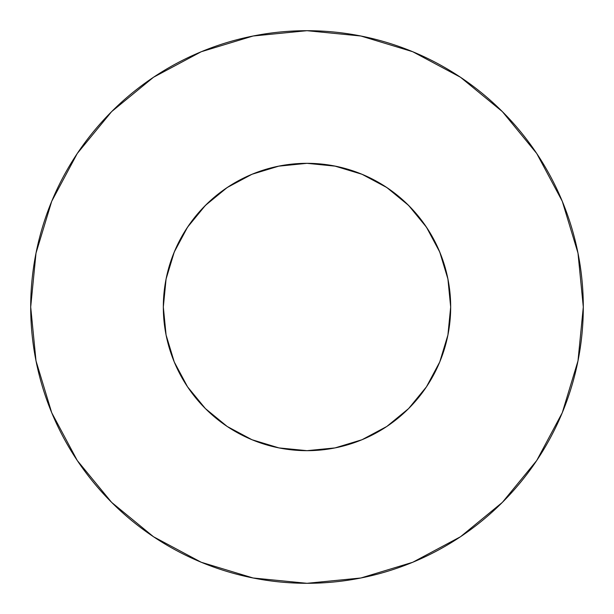 <?xml version="1.0" encoding="UTF-8"?>
<svg xmlns="http://www.w3.org/2000/svg" width="614" height="614" viewBox="0 0 614 614"><rect width="100%" height="100%" fill="white"/><g stroke="black" fill="none" stroke-linecap="round" stroke-linejoin="round"><path stroke-width="0.92" d="M335.029 166.087L307 163.324L278.971 166.087L252.016 174.261L227.18 187.539L205.406 205.406L187.539 227.18L174.261 252.016L166.087 278.971L163.324 307A143.676 143.676 0 0 1 307 163.324A143.676 143.676 0 0 1 450.676 307L447.913 278.971L439.739 252.016L426.461 227.18L408.594 205.406L386.82 187.539L361.984 174.261L334.592 165.995M30.7 307A276.3 276.3 0 0 1 307 30.7A276.3 276.3 0 0 1 583.3 307A276.3 276.3 0 0 1 307 583.3A276.3 276.3 0 0 1 30.7 307L36.011 360.902L51.73 412.738L77.264 460.508L111.625 502.375L153.492 536.736L201.262 562.27L253.098 577.989L307 583.3L360.902 577.989L412.738 562.27L460.508 536.736L502.375 502.375L536.736 460.508L562.27 412.738L577.989 360.902L583.3 307L577.989 253.098L562.27 201.262L536.736 153.492L502.375 111.625L460.508 77.264L412.738 51.73L360.902 36.011L307 30.7L253.098 36.011L201.262 51.73L153.492 77.264L111.625 111.625L77.264 153.492L51.73 201.262L36.011 253.098L30.7 307M307.698 163.324L303.968 163.355M252.032 174.253L252.484 174.069L252.032 174.253M306.302 163.324L310.032 163.355M278.971 166.087L279.408 165.995M252.032 439.747L252.484 439.931M174.261 361.984L166.087 335.029L174.261 361.984L187.546 386.835L189.81 390.12L187.554 386.843M447.913 335.029L439.739 361.984L447.913 335.029L450.676 307A143.676 143.676 0 0 1 307 450.676A143.676 143.676 0 0 1 163.324 307L163.324 307.315M361.968 439.747L361.516 439.931M189.81 390.12L187.546 386.835L205.406 408.594L227.18 426.461L252.016 439.739L278.971 447.913L307 450.676L335.029 447.913L361.984 439.739L386.82 426.461L408.594 408.594L426.461 386.82L424.19 390.12M360.694 173.731L368.177 177.001M384.303 185.888L392.607 191.614M405.355 202.267L412.831 209.827M423.092 222.352L429.048 231.194M436.915 245.646L440.952 255.048M446.378 272.132L448.228 280.598M165.772 280.598L167.622 272.132M173.048 255.048L177.085 245.646M184.952 231.194L190.923 222.322M201.169 209.827L208.645 202.267M221.393 191.614L229.697 185.888M245.823 177.001L253.306 173.731M536.736 153.492L502.375 111.625L460.577 77.318M153.492 77.264L111.625 111.625L77.318 153.423M77.264 460.508L111.625 502.375L153.423 536.682M460.508 536.736L502.375 502.375L536.682 460.577M163.324 307L166.087 335.029M187.539 386.82L205.406 408.594L227.18 426.461M386.82 426.461L408.594 408.594L426.461 386.82L439.739 361.984M426.461 227.18L408.594 205.406L386.82 187.539M227.18 187.539L205.406 205.406L187.539 227.18M278.411 166.194L307 163.324L335.589 166.194"/></g></svg>
